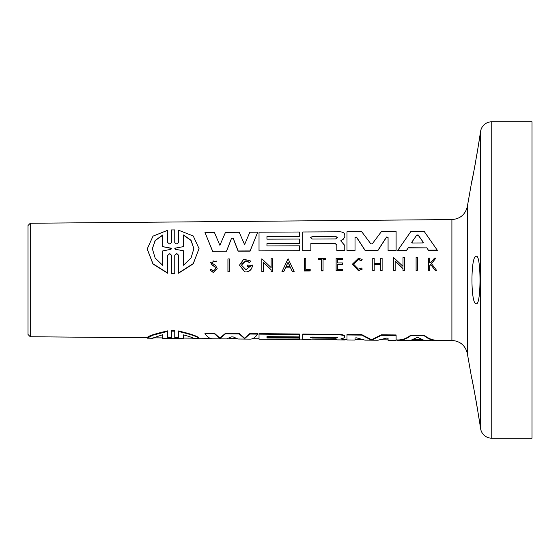 <?xml version="1.0" encoding="UTF-8"?>
<svg xmlns="http://www.w3.org/2000/svg" width="560" height="560" viewBox="0 0 560 560"><rect width="100%" height="100%" fill="white"/><g stroke="black" fill="none" stroke-linecap="round" stroke-linejoin="round"><path stroke-width="0.84" d="M491.757 438.207A11.298 11.298 0 0 1 480.634 428.869L480.634 131.131A11.298 11.298 0 0 1 491.757 121.793L532 121.793L532 438.207L491.757 438.207L491.757 121.793M356.559 237.146L355.019 237.426L355.019 250.698L346.99 250.733L346.99 231.77L361.697 231.7L370.573 243.495L371.546 243.957L372.526 243.488L381.395 231.609L396.102 231.539L396.102 250.516L388.073 250.551L388.073 237.286L386.533 237.013L377.874 250.369L365.218 250.425L356.559 237.146L355.019 237.671M388.073 237.517L386.533 237.244L377.874 250.6L365.218 250.656L356.559 237.384M417.522 270.207L416.094 270.452L416.094 257.523L417.522 257.516L417.522 270.207L416.094 270.214M174.762 273.805L171.458 273.574L174.762 273.805M171.458 255.647C170.212 253.477 168.966 253.484 167.72 255.668M171.458 273.819L171.458 255.423C170.212 253.253 168.966 253.253 167.72 255.437L167.72 273.28L152.992 264.033L147.175 249.053L153.006 236.145L167.72 230.258L167.72 242.767M171.458 242.753L169.589 243.999L167.72 242.536M178.521 242.711L176.638 243.971L174.762 242.732M178.521 242.487L178.521 230.202L193.235 235.97L199.052 248.598L193.221 263.872L178.521 273.231L178.521 255.402C177.268 253.218 176.015 253.225 174.762 255.416L174.762 273.56M178.521 255.626C177.268 253.442 176.015 253.449 174.762 255.647M226.548 251.258L212.597 251.321L204.974 232.449L214.389 232.4L219.884 245.294L225.484 232.351L239.211 232.288L244.58 244.594L249.844 232.232L257.698 232.197L250.068 250.929L238.147 250.978L233.205 238.182L231.483 238.42L226.548 251.258L212.597 251.09L204.974 232.449M257.698 232.197L250.068 251.153L238.147 251.209L233.205 238.413M344.785 236.978L343.147 239.393L340.991 240.366L341.362 241.598L344.778 245.441L344.764 250.516L336.84 250.551L336.84 244.762L335.118 243.383L310.877 243.488L310.877 250.663L302.757 250.698L302.757 231.98L340.011 231.805C342.972 231.987 344.561 233.051 344.785 234.99L344.785 236.978L343.147 239.162L340.62 240.919M344.778 245.441L344.764 245.924M344.764 250.516L336.84 250.551M336.84 244.986L335.118 243.607L310.877 243.712M310.877 250.663L302.757 250.698M299.376 243.481L266.952 243.852L266.952 245.952L299.376 245.812L299.376 250.712L259.028 250.887L259.028 232.19L299.376 232.001L299.376 236.404L266.952 236.551L266.952 239.176L299.376 239.029L299.376 243.481L266.952 243.621L266.952 245.952M299.376 250.712L259.028 250.887M299.376 236.404L266.952 236.789L266.952 239.176M437.381 250.341L428.456 250.376L426.895 247.87L408.17 247.954L406.609 250.474L397.684 250.509L410.893 231.469L424.172 231.406L437.381 250.341M250.243 266.616L247.338 266.63L247.338 265.104L252.406 265.314C252.21 268.695 250.46 270.893 247.163 271.908L244.727 271.922L239.484 265.139L243.747 259.189L250.992 261.107L249.445 262.549L245.945 260.932L241.85 263.55M250.992 261.107L249.445 262.549M402.997 266.35L402.997 257.579L404.425 257.572L404.425 270.508L402.997 270.515L402.997 268.534L395.15 260.967L395.15 270.55L393.708 270.557L393.708 257.621L402.997 266.35L402.997 257.81M402.997 268.772L395.15 261.198M271.131 270.039L263.284 262.395M271.131 267.589L271.131 258.748L272.559 258.741L272.559 271.789L271.131 271.796L271.131 269.801L263.284 262.164L263.284 271.838L261.842 271.838L261.842 258.79L271.131 267.589L271.131 258.979M294.147 271.446L292.362 271.698L290.276 267.155L285.824 267.176L283.738 271.74L281.953 271.747L288.05 258.685L294.147 271.446L292.362 271.453L290.276 267.155M374.199 258.524L374.199 263.522L374.199 258.293L372.757 258.3L372.757 270.655L374.199 270.648L372.757 270.417M374.199 263.522L380.681 263.494L380.681 258.496M380.681 263.494L380.681 258.265L382.123 258.258L382.123 270.613L380.681 270.62L380.681 264.208L374.199 264.243L374.199 270.41M380.681 264.446L374.199 264.474M342.398 259.637L337.435 259.658L337.435 262.934L342.398 262.913L342.398 264.39L337.435 264.411L337.435 269.451L342.398 269.43L342.398 270.557L336.119 270.585L336.119 258.461L342.398 258.433L342.398 259.637M342.398 264.39L337.435 264.642L337.435 269.451M342.398 270.557L336.119 270.585M217.175 268.569L213.514 272.699L210.042 270.06L213.514 272.454L217.175 268.569L215.551 265.468L212.793 263.641L211.995 262.178L215.453 261.52L213.003 260.848M215.789 268.702L214.816 266.889L211.96 264.894L210.595 262.311L215.453 261.52M216.79 260.995L215.453 261.744M429.688 258.279L429.688 262.563L429.688 258.048L428.61 258.055L428.61 270.396L429.688 270.389L428.61 270.151M429.688 262.563L430.843 262.556L434.588 258.027L435.96 258.02L431.417 263.767M435.96 258.02L431.417 263.536L436.583 270.361L435.183 270.368L430.738 264.614L429.688 265.944M362.152 259.392L361.403 260.358L358.477 259.441L353.612 264.215L358.477 269.164L361.515 268.044L362.299 269.059L358.477 270.48L352.352 264.222L358.477 258.251L362.152 259.392L361.403 260.589L358.477 259.672L353.619 264.103M362.299 269.059L358.477 270.725L352.352 264.222M321.608 259.728L318.626 259.742L318.626 258.538L325.829 258.51L325.829 259.707L323.05 259.721M325.829 259.476L323.05 259.49L323.05 270.886L321.608 270.893L321.608 259.497L318.626 259.511M305.774 269.465L310.184 269.444L310.184 270.949L304.311 270.977L304.311 258.601L305.774 258.594L305.774 269.465L305.774 258.825M229.362 271.747L227.934 271.999L227.934 258.937L229.362 258.937L229.362 271.747L227.934 271.754M30.261 336.749L28 334.467L28 225.533L30.261 223.251L30.261 336.749L147.175 337.771M147.294 337.771C147.147 336.329 153.958 334.019 167.72 330.855L167.72 337.715M167.72 337.071L171.458 337.106M167.72 337.533L171.458 337.561L171.458 330.61L174.762 330.638L174.762 337.771M174.762 337.134L178.521 337.162M178.521 337.806L178.521 330.96C191.282 333.991 198.128 336.392 199.052 338.17L198.94 338.674L191.471 338.156M199.052 338.219L210.161 338.317M226.723 338.912L212.597 338.786C209.937 338.821 207.396 337.099 204.974 333.62L204.974 333.123L214.389 333.214L219.884 338.065L225.484 333.319L239.211 333.452L244.58 338.198L249.844 333.55L257.698 333.627L257.698 334.124C255.262 337.533 252.721 339.199 250.068 339.115M252.518 338.688L259.028 338.744M259.028 334.131L259.028 333.641L299.376 334.026L299.376 336.924L266.952 336.63L266.952 337.617L299.376 337.911L299.376 338.996L266.952 339.038L299.376 339.549L259.028 339.199L259.028 334.131L299.376 334.516M266.952 337.155L299.376 337.442L299.376 337.911M299.376 339.094L302.757 339.129M310.877 339.108L310.877 339.647L302.757 339.577L302.757 334.054L340.011 334.411C342.972 334.642 344.561 335.272 344.785 336.315L344.785 337.659L340.991 338.723L344.764 339.948L336.84 339.878L335.118 339.318L310.877 339.108L336.497 339.423M341.362 338.569L344.778 339.241L344.778 339.696M344.778 339.493L346.99 339.514M378.168 340.235L364.924 340.123L356.559 337.855L355.019 337.946L355.019 340.032L346.99 339.962L346.99 334.481L361.697 334.621L370.573 339.22L372.526 339.234L381.395 334.81L396.102 334.95L396.102 340.396L388.073 340.326L388.073 338.24L386.533 338.128L377.874 340.228M396.102 339.941L397.985 339.955C402.472 339.976 406.77 338.352 410.893 335.09L424.172 335.216C428.288 338.548 432.593 340.242 437.08 340.298L451.899 340.431L451.899 219.569L30.261 223.251M228.97 338.485L235.718 338.541M355.019 339.584L361.102 339.633M382.004 339.815L388.073 339.871M214.816 266.889L215.796 268.576L213.514 270.977L211.351 269.353L210.042 269.815M247.338 266.392L250.243 266.378L245.945 269.703L241.458 265.125L245.945 260.701L249.445 262.318M476.308 256.27C481.236 254.618 481.236 305.382 476.308 303.73C470.519 305.41 470.505 254.625 476.308 256.27M451.899 340.431C460.18 341.082 465.325 345.443 467.341 353.5L471.716 378.315C472.017 376.999 480.662 427.028 480.088 425.775L480.634 428.869M477.841 148.792L480.634 131.131M480.088 134.225C480.662 132.986 472.017 183.008 471.716 181.685L473.382 173.733M467.341 353.5L467.341 206.5L471.716 181.685M478.975 418.425L478.471 415.191M477.785 410.893L477.071 406.56M476.322 402.157L473.606 387.415M473.382 386.281L472.773 383.278M473.501 173.11L475.489 162.568M476.392 157.458L477.078 153.426M423.248 339.927L411.817 339.822L416.864 337.624L418.208 337.631L423.248 339.927M335.601 337.281L337.407 337.813L335.601 338.254L312.375 338.044L310.576 337.568L312.375 337.064L335.601 337.281M154.749 337.834L152.369 338.219L162.68 334.698L162.68 338.142L171.458 338.38L162.68 338.352L183.554 338.541L175.441 338.443L183.554 338.331L183.554 334.887C190.134 336.714 193.571 337.946 193.865 338.576L193.725 338.625M178.521 233.464L178.521 237.055M424.172 335.216L424.172 335.706C428.386 339.087 432.789 340.767 437.381 340.753L437.381 340.298M406.609 340.48L437.381 340.753M410.893 335.09L410.893 335.58L424.172 335.706M397.684 339.955L397.684 340.403L406.91 340.487M397.684 340.403C402.269 340.501 406.672 338.891 410.893 335.58M302.757 334.551L340.011 334.908C342.972 335.132 344.561 335.762 344.785 336.791L344.785 336.315M341.362 338.674L341.362 339.031L340.991 338.723M250.243 339.122L237.972 339.01L233.205 336.917L231.483 336.903L226.548 338.912M249.844 333.55L249.844 334.047L257.698 334.124M244.58 338.198L244.58 338.653L249.844 334.047M239.211 333.452L239.211 333.942L244.58 338.653M225.484 333.319L225.484 333.816L239.211 333.942M219.884 338.065L219.884 338.52L225.484 333.816M214.389 333.214L214.389 333.711L219.884 338.52M204.974 333.62L214.389 333.711M372.526 339.234L372.526 339.689L381.395 335.3L381.395 334.81M372.526 339.689L370.573 339.675L370.573 339.22M361.697 334.621L361.697 335.111L370.573 339.675M346.99 334.971L361.697 335.111M381.395 335.3L396.102 335.44M174.762 337.589L178.521 337.939M178.521 331.478C191.282 334.474 198.128 336.861 199.052 338.625M171.458 331.128L174.762 331.156M152.509 338.268L147.175 338.17L153.006 335.16L167.72 331.366M171.458 337.561L171.458 338.198M310.184 270.704L304.311 270.732M323.05 270.648L321.608 270.655M430.738 264.614L429.688 265.706L429.688 270.151M435.183 270.368L430.738 264.383M436.583 270.116L435.183 270.123M214.816 266.658L211.96 264.663L210.595 262.08M342.398 259.406L337.435 259.427L337.435 262.934M382.123 270.368L380.681 270.375M283.738 271.74L281.953 271.502M285.824 267.176L283.738 271.495M290.276 266.924L285.824 266.938M272.559 271.544L271.131 271.551M263.284 271.593L261.842 271.6M395.15 270.312L393.708 270.319M404.425 270.27L402.997 270.277M244.727 271.922L247.163 271.908M252.406 265.076C252.21 268.457 250.46 270.655 247.163 271.67M244.727 271.677L239.484 265.139M406.609 250.474L397.684 250.285M408.17 247.954L406.609 250.243M426.895 247.87L408.17 247.723M428.456 250.376L426.895 247.646M437.381 250.11L428.456 250.152M231.483 238.42L226.548 251.034M231.483 238.189L233.205 238.182M199.052 248.598L193.221 263.634L178.521 272.979M171.458 242.522L171.458 229.936L174.762 229.915L174.762 242.501M167.72 273.035L152.992 263.802L147.175 248.829M355.019 250.474L346.99 250.509M396.102 250.292L388.073 250.327M412.489 339.626L411.817 339.822M288.05 262.276L289.926 266.168L286.174 266.189L288.05 262.276L286.174 266.427M423.325 242.452L423.248 242.06L422.576 242.949L412.489 242.998L411.817 242.109L416.864 235.011L418.208 235.004L423.339 242.34M411.726 242.396L416.864 235.011M335.601 236.285L337.407 237.58L335.601 238.924L312.375 239.022L310.576 237.706L312.375 236.397L335.601 236.285L312.375 236.628L310.828 237.265M183.554 234.941L191.072 240.31L193.865 248.626L191.086 257.866L183.554 265.223L183.554 250.789L175.21 249.263L174.776 248.71L175.238 248.136L183.554 246.603L183.554 234.941M170.779 249.347L162.68 250.936L162.68 265.314L155.148 258.027L152.369 248.808L155.148 240.485L162.68 235.032L162.68 246.638L171.017 248.157L171.444 248.843L170.779 249.347M412.748 339.542L422.317 339.626M310.793 337.33L335.601 337.785L337.407 337.344M289.926 266.406L288.05 262.507M423.248 242.291L418.208 235.242L416.864 235.249M337.4 237.699L335.601 236.523M183.554 251.013L183.554 265.223M193.865 248.738L191.044 240.506L183.554 235.179M175.441 248.094L183.554 246.603M175.441 248.325L174.79 248.822M162.68 265.314L162.68 251.16M171.444 248.836L170.779 248.108M162.68 246.638L170.779 248.332M162.68 235.277L155.295 240.527L152.376 248.556M340.011 334.908L340.011 334.411M422.576 340.081L422.576 339.71M312.375 338.044L312.375 337.582M335.601 337.785L335.601 338.254M467.341 206.5C465.325 214.557 460.18 218.911 451.899 219.569M147.175 337.715L147.175 338.17M183.554 338.086L193.291 338.17M152.936 337.82L162.68 337.904"/></g></svg>
